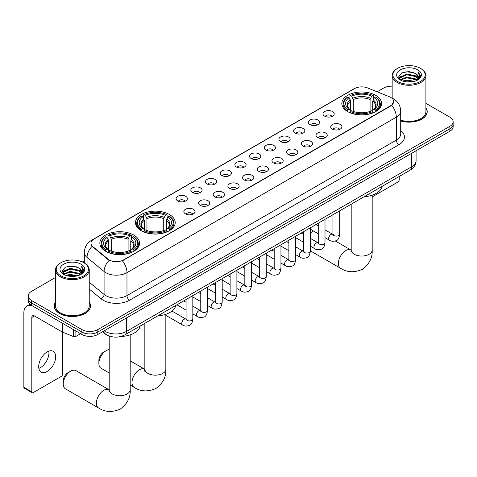 <?xml version="1.0" encoding="UTF-8"?>
<svg xmlns="http://www.w3.org/2000/svg" width="477" height="477" viewBox="0 0 477 477"><rect width="100%" height="100%" fill="white"/><g stroke="black" fill="none" stroke-linecap="round" stroke-linejoin="round"><path stroke-width="0.72" d="M169.389 214.495A19.867 11.472 0 0 0 147.733 212.009A19.867 11.472 0 0 0 135.468 222.604A19.867 11.472 0 0 0 141.287 230.719A19.867 11.472 0 0 0 162.943 233.205A19.867 11.472 0 0 0 175.208 222.604A19.867 11.472 0 0 0 169.389 214.495M133.757 235.066A19.867 11.472 0 0 0 112.107 232.579A19.867 11.472 0 0 0 99.836 243.175A19.867 11.472 0 0 0 105.655 251.284A19.867 11.472 0 0 0 127.311 253.776A19.867 11.472 0 0 0 139.576 243.175A19.867 11.472 0 0 0 133.757 235.066M375.733 95.358A19.867 11.472 0 0 0 354.083 92.872A19.867 11.472 0 0 0 341.818 103.467A19.867 11.472 0 0 0 347.638 111.582A19.867 11.472 0 0 0 369.287 114.069A19.867 11.472 0 0 0 381.558 103.467A19.867 11.472 0 0 0 375.733 95.358M324.628 116.144A5.623 3.25 180 0 1 323.507 115.225A5.623 3.25 180 0 1 325.374 111.189A5.623 3.25 180 0 1 332.576 111.552A5.623 3.25 180 0 1 333.691 115.225A5.623 3.25 180 0 1 324.628 116.144M331.891 116.477A3.375 1.95 0 0 0 330.99 115.529A3.375 1.95 0 0 0 327.663 115.035A3.375 1.95 0 0 0 325.308 116.477M309.937 124.622A5.623 3.25 180 0 1 308.822 123.704A5.623 3.25 180 0 1 310.688 119.667A5.623 3.25 180 0 1 317.891 120.031A5.623 3.25 180 0 1 319.006 123.704A5.623 3.25 180 0 1 309.937 124.622M317.205 124.956A3.375 1.95 0 0 0 316.299 124.008A3.375 1.95 0 0 0 312.978 123.513A3.375 1.95 0 0 0 310.622 124.956M295.251 133.101A5.623 3.25 180 0 1 294.136 132.183A5.623 3.25 180 0 1 296.002 128.146A5.623 3.25 180 0 1 303.205 128.51A5.623 3.25 180 0 1 304.32 132.183A5.623 3.25 180 0 1 295.251 133.101M302.519 133.435A3.375 1.95 0 0 0 301.613 132.487A3.375 1.95 0 0 0 298.292 131.998A3.375 1.95 0 0 0 295.937 133.435M280.565 141.58A5.623 3.25 180 0 1 279.45 140.661A5.623 3.25 180 0 1 281.311 136.625A5.623 3.25 180 0 1 288.519 136.988A5.623 3.25 180 0 1 289.634 140.661A5.623 3.25 180 0 1 280.565 141.58M287.834 141.919A3.375 1.95 0 0 0 286.927 140.965A3.375 1.95 0 0 0 283.606 140.476A3.375 1.95 0 0 0 281.251 141.919M265.88 150.058A5.623 3.25 180 0 1 264.765 149.14A5.623 3.25 180 0 1 266.625 145.103A5.623 3.25 180 0 1 273.834 145.467A5.623 3.25 180 0 1 274.949 149.14A5.623 3.25 180 0 1 265.88 150.058M273.148 150.398A3.375 1.95 0 0 0 272.242 149.444A3.375 1.95 0 0 0 268.921 148.955A3.375 1.95 0 0 0 266.565 150.398M251.194 158.537A5.623 3.25 180 0 1 250.079 157.619A5.623 3.25 180 0 1 251.939 153.582A5.623 3.25 180 0 1 259.148 153.946A5.623 3.25 180 0 1 260.263 157.619A5.623 3.25 180 0 1 251.194 158.537M258.462 158.877A3.375 1.95 0 0 0 257.556 157.923A3.375 1.95 0 0 0 254.235 157.434A3.375 1.95 0 0 0 251.88 158.877M236.509 167.016A5.623 3.25 180 0 1 235.394 166.097A5.623 3.25 180 0 1 237.254 162.061A5.623 3.25 180 0 1 244.462 162.424A5.623 3.25 180 0 1 245.577 166.097A5.623 3.25 180 0 1 236.509 167.016M243.777 167.355A3.375 1.95 0 0 0 242.871 166.407A3.375 1.95 0 0 0 239.549 165.913A3.375 1.95 0 0 0 237.194 167.355M221.823 175.494A5.623 3.25 180 0 1 220.708 174.576A5.623 3.25 180 0 1 222.568 170.539A5.623 3.25 180 0 1 229.777 170.903A5.623 3.25 180 0 1 230.892 174.576A5.623 3.25 180 0 1 221.823 175.494M229.091 175.834A3.375 1.95 0 0 0 228.185 174.886A3.375 1.95 0 0 0 224.858 174.391A3.375 1.95 0 0 0 222.509 175.834M207.137 183.973A5.623 3.25 180 0 1 206.022 183.055A5.623 3.25 180 0 1 207.883 179.024A5.623 3.25 180 0 1 215.091 179.382A5.623 3.25 180 0 1 216.206 183.055A5.623 3.25 180 0 1 207.137 183.973M214.406 184.313A3.375 1.95 0 0 0 213.499 183.365A3.375 1.95 0 0 0 210.172 182.87A3.375 1.95 0 0 0 207.823 184.313M192.452 192.452A5.623 3.25 180 0 1 191.337 191.533A5.623 3.25 180 0 1 193.197 187.503A5.623 3.25 180 0 1 200.4 187.86A5.623 3.25 180 0 1 201.521 191.533A5.623 3.25 180 0 1 192.452 192.452M199.72 192.791A3.375 1.95 0 0 0 198.814 191.843A3.375 1.95 0 0 0 195.487 191.349A3.375 1.95 0 0 0 193.137 192.791M177.766 200.93A5.623 3.25 180 0 1 176.645 200.012A5.623 3.25 180 0 1 178.511 195.981A5.623 3.25 180 0 1 185.714 196.339A5.623 3.25 180 0 1 186.835 200.012A5.623 3.25 180 0 1 177.766 200.93M185.034 201.27A3.375 1.95 0 0 0 184.128 200.322A3.375 1.95 0 0 0 180.801 199.827A3.375 1.95 0 0 0 178.446 201.27M332.338 129.076A5.623 3.25 180 0 1 331.223 128.158A5.623 3.25 180 0 1 333.089 124.121A5.623 3.25 180 0 1 340.292 124.485A5.623 3.25 180 0 1 341.407 128.158A5.623 3.25 180 0 1 332.338 129.076M339.606 129.41A3.375 1.95 0 0 0 338.7 128.462A3.375 1.95 0 0 0 335.379 127.967A3.375 1.95 0 0 0 333.024 129.41M317.652 137.555A5.623 3.25 180 0 1 316.537 136.637A5.623 3.25 180 0 1 318.397 132.6A5.623 3.25 180 0 1 325.606 132.964A5.623 3.25 180 0 1 326.721 136.637A5.623 3.25 180 0 1 317.652 137.555M324.92 137.889A3.375 1.95 0 0 0 324.014 136.941A3.375 1.95 0 0 0 320.693 136.446A3.375 1.95 0 0 0 318.338 137.889M302.967 146.034A5.623 3.25 180 0 1 301.852 145.115A5.623 3.25 180 0 1 303.712 141.079A5.623 3.25 180 0 1 310.921 141.442A5.623 3.25 180 0 1 312.036 145.115A5.623 3.25 180 0 1 302.967 146.034M310.235 146.367A3.375 1.95 0 0 0 309.329 145.419A3.375 1.95 0 0 0 306.007 144.93A3.375 1.95 0 0 0 303.652 146.367M288.281 154.512A5.623 3.25 180 0 1 287.166 153.594A5.623 3.25 180 0 1 289.026 149.557A5.623 3.25 180 0 1 296.235 149.921A5.623 3.25 180 0 1 297.35 153.594A5.623 3.25 180 0 1 288.281 154.512M295.549 154.852A3.375 1.95 0 0 0 294.643 153.898A3.375 1.95 0 0 0 291.322 153.409A3.375 1.95 0 0 0 288.967 154.852M273.595 162.991A5.623 3.25 180 0 1 272.48 162.073A5.623 3.25 180 0 1 274.341 158.036A5.623 3.25 180 0 1 281.549 158.4A5.623 3.25 180 0 1 282.664 162.073A5.623 3.25 180 0 1 273.595 162.991M280.864 163.331A3.375 1.95 0 0 0 279.957 162.377A3.375 1.95 0 0 0 276.63 161.888A3.375 1.95 0 0 0 274.281 163.331M258.91 171.47A5.623 3.25 180 0 1 257.795 170.551A5.623 3.25 180 0 1 259.655 166.515A5.623 3.25 180 0 1 266.864 166.878A5.623 3.25 180 0 1 267.979 170.551A5.623 3.25 180 0 1 258.91 171.47M266.178 171.809A3.375 1.95 0 0 0 265.272 170.855A3.375 1.95 0 0 0 261.945 170.367A3.375 1.95 0 0 0 259.595 171.809M244.224 179.948A5.623 3.25 180 0 1 243.109 179.03A5.623 3.25 180 0 1 244.969 174.993A5.623 3.25 180 0 1 252.178 175.357A5.623 3.25 180 0 1 253.293 179.03A5.623 3.25 180 0 1 244.224 179.948M251.492 180.288A3.375 1.95 0 0 0 250.586 179.34A3.375 1.95 0 0 0 247.259 178.845A3.375 1.95 0 0 0 244.91 180.288M229.538 188.427A5.623 3.25 180 0 1 228.423 187.509A5.623 3.25 180 0 1 230.284 183.472A5.623 3.25 180 0 1 237.486 183.836A5.623 3.25 180 0 1 238.607 187.509A5.623 3.25 180 0 1 229.538 188.427M236.807 188.767A3.375 1.95 0 0 0 235.9 187.819A3.375 1.95 0 0 0 232.573 187.324A3.375 1.95 0 0 0 230.224 188.767M214.853 196.906A5.623 3.25 180 0 1 213.732 195.987A5.623 3.25 180 0 1 215.598 191.957A5.623 3.25 180 0 1 222.801 192.314A5.623 3.25 180 0 1 223.922 195.987A5.623 3.25 180 0 1 214.853 196.906M222.115 197.245A3.375 1.95 0 0 0 221.215 196.297A3.375 1.95 0 0 0 217.888 195.803A3.375 1.95 0 0 0 215.532 197.245M200.161 205.384A5.623 3.25 180 0 1 199.046 204.466A5.623 3.25 180 0 1 200.912 200.435A5.623 3.25 180 0 1 208.115 200.793A5.623 3.25 180 0 1 209.23 204.466A5.623 3.25 180 0 1 200.161 205.384M207.429 205.724A3.375 1.95 0 0 0 206.529 204.776A3.375 1.95 0 0 0 203.202 204.281A3.375 1.95 0 0 0 200.847 205.724M185.475 213.863A5.623 3.25 180 0 1 184.36 212.945A5.623 3.25 180 0 1 186.227 208.914A5.623 3.25 180 0 1 193.429 209.272A5.623 3.25 180 0 1 194.544 212.945A5.623 3.25 180 0 1 185.475 213.863M192.744 214.203A3.375 1.95 0 0 0 191.837 213.255A3.375 1.95 0 0 0 188.516 212.76A3.375 1.95 0 0 0 186.161 214.203M389.387 96.753A10.124 5.843 180 0 1 390.741 97.409A10.124 5.843 180 0 1 393.704 101.541A10.124 5.843 180 0 1 390.741 105.673L123.525 259.947A10.124 5.843 180 0 1 108.076 259.166L92.794 246.567A10.124 5.843 180 0 1 90.964 243.216A10.124 5.843 180 0 1 93.927 239.084L354.596 88.585A10.124 5.843 180 0 1 367.558 87.929L389.387 96.753M112.685 336.881A11.245 6.493 180 0 1 105.566 334.228L102.555 331.748M55.493 302.102A18.18 10.5 0 0 0 54.181 306.019A18.18 10.5 0 0 0 59.506 313.443A18.18 10.5 0 0 0 79.319 315.714A18.18 10.5 0 0 0 90.547 306.019A18.18 10.5 0 0 0 89.235 302.102M393.704 101.541L391.718 105.262L390.741 105.977L122.386 260.764A13.123 7.578 60 0 1 126.971 272.653A14.996 8.658 180 0 1 105.763 272.653A14.996 8.658 180 0 1 104.081 271.496L87.052 257.455A14.996 8.658 180 0 1 84.34 252.488L84.34 263.036M55.493 277.495L31.536 291.328A11.245 6.493 0 0 0 28.244 295.919L28.244 300.814A11.245 6.493 0 0 0 31.536 305.405L81.907 334.484L81.907 332.034A11.245 6.493 0 0 0 97.809 332.034L449.859 128.784A11.245 6.493 0 0 0 453.15 124.193A11.245 6.493 0 0 1 449.859 128.784L97.809 332.034A11.245 6.493 0 0 1 81.907 332.034L31.536 302.955L81.907 332.034L81.907 329.589A11.245 6.493 0 0 0 97.809 329.589L449.859 126.333A11.245 6.493 0 0 0 453.15 121.742A11.245 6.493 0 0 0 449.859 117.151L425.901 103.324M28.244 298.363A11.245 6.493 0 0 0 31.536 302.955A11.245 6.493 0 0 1 28.244 298.363M110.348 260.764L108.076 259.613L92.109 246.317A13.123 8.777 129.5 0 0 87.052 257.455L87.052 265.111M400.698 120.973A18.18 10.5 0 0 0 427.213 111.642A18.18 10.5 0 0 0 425.901 107.73M392.16 86.182A11.245 6.493 0 0 0 383.58 88.072L377.128 91.799M84.34 260.841L82.36 261.986M28.244 295.919A11.245 6.493 0 0 0 31.536 300.51L81.907 329.589M81.907 334.484A11.245 6.493 0 0 0 97.809 334.484L449.859 131.235A11.245 6.493 0 0 0 453.15 126.643L453.15 121.742M372.185 196.894L397.896 182.047A1.872 1.085 120 0 0 399.225 179.751L399.225 176.472M397.633 81.489A16.123 9.307 0 0 0 420.428 81.489A16.123 9.307 0 0 0 420.428 68.33L420.958 68.634A16.868 9.743 0 0 1 425.901 75.521A16.868 9.743 0 0 1 415.485 84.524A16.868 9.743 0 0 1 397.102 82.408A16.868 9.743 0 0 1 392.16 75.521A16.868 9.743 0 0 1 397.102 68.634L397.633 68.33A16.123 9.307 0 0 0 397.633 81.489M400.698 120.115A16.868 9.743 0 0 0 425.901 111.642L425.901 75.521M400.698 120.854A17.995 10.387 0 0 0 427.028 111.642A17.995 10.387 0 0 0 425.901 108.029M402.713 81.054L406.607 80.058L414.495 81.323M403.828 81.394L406.607 80.822L413.338 81.609M400.304 79.79L406.607 76.994L415.658 78.908L417.113 80.112M400.68 80.118L406.607 77.763L415.658 79.671L416.713 80.476M399.768 79.283L399.976 77.25L406.607 73.935L415.658 75.843L418.138 78.657M399.69 78.908L399.976 78.013L406.607 74.698L415.658 76.612L417.959 79.021M416.618 80.553A9.373 5.414 0 0 0 418.407 77.375A9.373 5.414 0 0 0 415.658 73.547L418.401 77.56M417.78 69.863A12.372 7.143 0 0 0 400.31 69.845A12.372 7.143 0 0 0 400.227 79.933A12.372 7.143 0 0 0 400.281 79.963A12.372 7.143 0 0 0 417.834 79.933A12.372 7.143 0 0 0 417.78 69.863M415.658 73.547L408.926 71.538L402.004 72.814L398.796 76.439L400.924 80.303M417.381 80.178L420.374 76.386L420.434 75.706L418.001 71.645L419.533 76.195L416.713 80.512M420.958 68.634L420.428 68.33A16.123 9.307 0 0 0 397.633 68.33M418.001 71.645L420.428 75.861M401.843 72.892L406.082 71.848L413.672 72.528M398.921 77.817L400.304 76.731M403.345 75.438L406.082 74.907L413.404 75.509M403.345 78.496L406.082 77.966L413.404 78.568M403.906 81.412L406.082 81.03L413.332 81.609M398.838 77.518L401.109 75.903M400.048 79.576L401.109 78.961M313.508 231.011A10.5 6.058 120 0 0 312.644 231.452L310.318 232.794L312.644 231.452A10.5 6.058 120 0 0 310.318 233.229M347.28 111.368L347.811 109.948A17.846 10.303 0 0 1 347.811 96.992L349.039 97.702A16.123 9.307 0 0 0 349.039 109.239L350.249 109.931L350.643 111.379M350.643 110.789L350.643 101.094L349.039 97.702M349.927 99.234L349.927 95.764L350.464 95.46A17.846 10.303 0 0 1 372.907 95.46L371.684 96.169A16.123 9.307 0 0 0 351.692 96.169L353.29 99.562L353.29 111.415M370.08 111.415L370.08 99.562L371.684 96.169M364.166 196.715A20.618 11.907 0 0 0 382.155 186.322M349.927 112.399A18.597 10.738 0 0 0 373.443 112.399L372.907 111.481A17.846 10.303 0 0 1 350.464 111.481L349.927 112.721M373.443 112.721L373.443 112.399M347.811 96.992L347.28 97.296A18.597 10.738 0 0 0 343.088 104.081A18.597 10.738 0 0 0 347.28 110.873M372.907 95.46L373.443 95.764L373.443 99.234M350.464 111.481L351.692 110.771A16.123 9.307 0 0 0 371.684 110.771L372.907 111.481M349.039 109.239L347.811 109.948M351.692 96.169L350.464 95.46M350.249 99.788A14.417 8.324 0 0 0 350.249 109.931L350.321 109.972C348.27 107.993 347.435 106.651 347.816 105.942A13.869 8.008 0 0 1 350.643 101.094M376.091 110.873A18.597 10.738 0 0 0 380.282 104.081A18.597 10.738 0 0 0 376.091 97.296L375.56 96.992A17.846 10.303 0 0 1 375.56 109.948L376.091 111.368M375.56 109.948L374.332 109.239A16.123 9.307 0 0 0 374.332 97.702L375.56 96.992M374.332 97.702L372.728 101.094L372.728 110.789L373.121 109.931L374.332 109.239M372.728 101.094A13.869 8.008 0 0 1 375.554 105.942C375.936 106.651 375.101 107.999 373.056 109.972L373.121 109.931A14.417 8.324 0 0 0 373.121 99.788M372.728 111.379L372.728 110.789M98.87 363.444L98.87 360.385A6.75 3.894 -60 0 1 103.646 352.115L106.293 350.589A10.5 6.058 120 0 0 98.87 363.444A10.5 6.058 120 0 0 101.046 368.25L109.209 372.966M140.93 230.504L141.46 229.085A17.846 10.303 0 0 1 141.46 216.123L142.689 216.832A16.123 9.307 0 0 0 142.689 228.376L143.899 229.067L144.292 230.51M144.292 229.92L144.292 220.231L142.689 216.832M143.583 218.371L143.583 214.9L144.114 214.596A17.846 10.303 0 0 1 166.562 214.596L165.334 215.306A16.123 9.307 0 0 0 145.342 215.306L146.946 218.699L146.946 230.552M163.73 230.552L163.73 218.699L165.334 215.306M157.815 315.846A20.618 11.907 0 0 0 175.804 305.459M143.583 231.536A18.597 10.738 0 0 0 167.093 231.536L166.562 230.618A17.846 10.303 0 0 1 144.114 230.618L143.583 231.852M167.093 231.852L167.093 231.536M141.46 216.123L140.93 216.427A18.597 10.738 0 0 0 136.744 223.218A18.597 10.738 0 0 0 140.93 230.003M166.562 214.596L167.093 214.9L167.093 218.371M144.114 230.618L145.342 229.908A16.123 9.307 0 0 0 165.334 229.908L166.562 230.618M142.689 228.376L141.46 229.085M145.342 215.306L144.114 214.596M143.899 218.919A14.417 8.324 0 0 0 143.899 229.067L143.971 229.109C141.919 227.13 141.085 225.782 141.466 225.072A13.869 8.008 0 0 1 144.292 220.231M169.746 230.003A18.597 10.738 0 0 0 173.932 223.218A18.597 10.738 0 0 0 169.746 216.427L169.21 216.123A17.846 10.303 0 0 1 169.21 229.085L169.746 230.504M169.21 229.085L167.982 228.376A16.123 9.307 0 0 0 167.982 216.832L169.21 216.123M167.982 216.832L166.378 220.231L166.378 229.92L166.771 229.067L167.982 228.376M166.378 220.231A13.869 8.008 0 0 1 169.21 225.072C169.585 225.788 168.751 227.135 166.706 229.109L166.771 229.067A14.417 8.324 0 0 0 166.771 218.919M166.378 230.51L166.378 229.92M109.209 349.593A10.5 6.058 120 0 0 106.293 350.589L103.646 352.115M63.244 384.015L63.244 380.956A6.75 3.894 -60 0 1 68.014 372.686L70.668 371.16A10.5 6.058 120 0 0 63.244 384.015A10.5 6.058 120 0 0 65.415 388.821L98.554 407.948A10.5 6.058 -60 0 1 96.944 399.541A10.5 6.058 -60 0 1 103.801 390.287A10.5 6.058 -60 0 1 109.048 389.769L109.209 389.858M105.304 251.075L105.834 249.656A17.846 10.303 0 0 1 105.834 236.693L107.063 237.403A16.123 9.307 0 0 0 107.063 248.946L108.273 249.632L108.667 251.081M108.667 250.491L108.667 240.802L107.063 237.403M107.951 238.941L107.951 235.471L108.488 235.167A17.846 10.303 0 0 1 130.931 235.167L129.702 235.871A16.123 9.307 0 0 0 109.71 235.871L111.314 239.269L111.314 251.123M128.098 251.123L128.098 239.269L129.702 235.871M120.89 336.482A20.618 11.907 0 0 0 140.178 326.029M107.951 252.106A18.597 10.738 0 0 0 131.461 252.106L130.931 251.182A17.846 10.303 0 0 1 108.488 251.182L107.951 252.422M131.461 252.422L131.461 252.106M105.834 236.693L105.304 236.997A18.597 10.738 0 0 0 101.112 243.789A18.597 10.738 0 0 0 105.304 250.574M130.931 235.167L131.461 235.471L131.461 238.941M108.488 251.182L109.71 250.479A16.123 9.307 0 0 0 129.702 250.479L130.931 251.182M107.063 248.946L105.834 249.656M109.71 235.871L108.488 235.167M108.273 239.49A14.417 8.324 0 0 0 108.273 249.632L108.339 249.68C106.293 247.7 105.459 246.353 105.834 245.643A13.869 8.008 0 0 1 108.667 240.802M134.115 250.574A18.597 10.738 0 0 0 138.3 243.789A18.597 10.738 0 0 0 134.115 236.997L133.584 236.693A17.846 10.303 0 0 1 133.584 249.656L134.115 251.075M133.584 249.656L132.356 248.946A16.123 9.307 0 0 0 132.356 237.403L133.584 236.693M132.356 237.403L130.752 240.802L130.752 250.491L131.145 249.632L132.356 248.946M130.752 240.802A13.869 8.008 0 0 1 133.578 245.643C133.959 246.359 133.125 247.7 131.074 249.68L131.145 249.632A14.417 8.324 0 0 0 131.145 239.49M130.752 251.081L130.752 250.491M109.048 389.769L75.915 370.635A10.5 6.058 120 0 0 70.668 371.16L68.014 372.686M48.779 351.155A11.997 6.928 -60 0 1 40.45 367.612A11.997 6.928 -60 0 1 38.846 368.357M47.175 371.494A11.997 6.928 120 0 0 55.016 360.922A11.997 6.928 120 0 0 53.18 351.31A11.997 6.928 120 0 0 47.175 351.901A11.997 6.928 120 0 0 39.341 362.472A11.997 6.928 120 0 0 41.177 372.09A11.997 6.928 120 0 0 47.175 371.494M75.873 331.002L75.873 336.434L80.577 333.721M32.096 305.727A14.996 8.658 -120 0 0 26.956 306.043A14.996 8.658 -120 0 0 23.85 312.906L23.85 387.288L31.804 391.879L31.804 317.497A3.75 2.164 60 0 1 32.579 315.78A3.75 2.164 60 0 1 34.451 315.965L62.171 331.968L62.171 323.09M31.804 391.879A1.872 1.085 120 0 0 32.192 392.738L24.238 388.147A1.872 1.085 -60 0 1 23.85 387.288M32.192 392.738A1.872 1.085 120 0 0 33.128 392.649L61.229 376.425A1.872 1.085 120 0 0 62.553 374.129L62.553 332.141M75.873 336.434A1.872 1.085 180 0 1 73.476 336.559L62.421 332.093A1.872 1.085 180 0 1 62.171 331.968M60.961 275.867A16.123 9.307 0 0 0 83.761 275.867A16.123 9.307 0 0 0 83.761 262.702L84.292 263.012A16.868 9.743 0 0 1 89.235 269.899A16.868 9.743 0 0 1 78.818 278.896A16.868 9.743 0 0 1 60.436 276.785A16.868 9.743 0 0 1 55.493 269.899A16.868 9.743 0 0 1 60.43 263.012L60.961 262.702A16.123 9.307 0 0 0 60.961 275.867M55.493 269.899L55.493 306.019A16.868 9.743 0 0 0 60.436 312.906A16.868 9.743 0 0 0 78.818 315.017A16.868 9.743 0 0 0 89.235 306.019L89.235 269.899M55.493 302.4A17.995 10.387 0 0 0 54.366 306.019A17.995 10.387 0 0 0 59.637 313.365A17.995 10.387 0 0 0 79.248 315.619A17.995 10.387 0 0 0 90.356 306.019A17.995 10.387 0 0 0 89.235 302.4M66.047 275.426L69.934 274.43L77.823 275.694M67.162 275.766L69.934 275.193L76.672 275.98M63.632 274.168L69.934 271.371L78.991 273.279L80.446 274.49M64.007 274.496L69.934 272.134L78.991 274.042L80.041 274.853M63.101 273.655L63.31 271.622L69.934 268.307L78.991 270.22L81.466 273.029M63.018 273.285L63.31 272.391L69.934 269.076L78.991 270.984L81.293 273.393M79.945 274.931A9.373 5.414 0 0 0 81.734 271.747A9.373 5.414 0 0 0 78.991 267.925L81.728 271.932M81.108 264.234A12.372 7.143 0 0 0 63.644 264.216A12.372 7.143 0 0 0 63.56 274.305A12.372 7.143 0 0 0 63.614 274.335A12.372 7.143 0 0 0 81.162 274.305A12.372 7.143 0 0 0 81.108 264.234M78.991 267.925L72.254 265.916L65.337 267.186L62.129 270.811L64.252 274.674M80.714 274.555L83.702 270.763L83.761 270.083L81.328 266.017L82.861 270.572L80.047 274.883M84.292 263.012L83.761 262.702A16.123 9.307 0 0 0 60.961 262.702M81.328 266.017L83.761 270.238M65.176 267.263L69.409 266.22L77.006 266.899M62.248 272.188L63.632 271.103M66.679 269.809L69.409 269.278L76.731 269.881M66.679 272.874L69.409 272.343L76.731 272.945M67.239 275.784L69.409 275.402L76.66 275.98M62.171 271.89L64.437 270.274M63.375 273.947L64.437 273.339M92.794 246.567L92.794 247.008M108.076 259.166L108.076 259.613M123.525 259.947L123.525 260.251M390.741 105.673L390.741 105.977M400.698 130.555A18.746 10.822 180 0 1 398.957 144.704L129.625 300.2A3.75 2.164 60 0 1 126.971 295.609L396.309 140.113A14.996 8.658 0 0 0 400.698 133.989L400.698 111.034A14.996 8.658 180 0 1 396.309 117.151A13.123 7.578 -120 0 0 391.718 105.262M129.625 300.2A18.746 10.822 180 0 1 103.115 300.2A18.746 10.822 180 0 1 101.011 298.757L89.235 289.044M109.197 260.305A13.123 8.777 129.5 0 0 104.081 271.496L104.081 294.452A14.996 8.658 0 0 0 105.763 295.609A14.996 8.658 0 0 0 126.971 295.609L126.971 272.653L396.309 117.151L396.309 140.113A3.75 2.164 60 0 0 398.957 144.704M400.698 111.034C400.447 105.638 398.074 101.595 393.591 98.9L391.695 97.982A13.123 6.147 112 0 0 391.522 97.916M92.812 239.848A13.123 7.578 -120 0 0 91.453 240.36C86.963 243.049 84.596 247.098 84.34 252.488M91.453 240.36L353.493 89.068A13.123 7.578 60 0 1 354.489 88.65M97.809 329.589L97.809 334.484M449.859 126.333L449.859 131.235M31.536 300.51L31.536 305.405M89.235 282.211L104.081 294.452A3.75 2.51 -50.5 0 1 101.011 298.757M104.224 330.782A14.996 8.658 0 0 0 105.232 331.426A14.996 8.658 0 0 0 126.441 331.426L411.681 166.741A14.996 8.658 0 0 0 416.075 160.618C416.182 164.338 414.203 167.528 410.131 170.176L124.891 334.854A7.501 4.329 60 0 0 126.441 331.426L126.441 317.956M411.681 153.272L411.681 166.741A7.501 4.329 60 0 1 410.131 170.176M103.616 331.133A7.501 5.014 129.5 0 0 104.928 333.572L102.65 331.694M372.185 195.141L372.185 249.972A10.5 6.058 180 0 1 369.109 254.259A10.5 6.058 180 0 1 354.262 254.259A10.5 6.058 180 0 1 351.191 249.972L350.905 251.987M372.185 249.972C372.638 257.681 369.335 264.145 362.276 269.362C354.232 272.862 346.982 272.492 340.53 268.247A10.5 6.058 -60 0 1 338.92 259.834A10.5 6.058 -60 0 1 345.777 250.586A10.5 6.058 -60 0 1 351.03 250.067L351.185 250.157M370.08 99.562A13.869 8.008 0 0 0 353.29 99.562M370.468 98.256A14.417 8.324 0 0 0 352.902 98.256M165.835 314.277L165.835 369.109A10.5 6.058 180 0 1 162.758 373.39A10.5 6.058 180 0 1 147.912 373.39A10.5 6.058 180 0 1 144.841 369.109L144.555 371.118M165.835 369.109C166.288 376.812 162.985 383.275 155.925 388.493C147.882 391.999 140.632 391.629 134.18 387.384A10.5 6.058 -60 0 1 132.576 378.971A10.5 6.058 -60 0 1 139.433 369.717A10.5 6.058 -60 0 1 144.68 369.198L144.835 369.287M163.73 218.699A13.869 8.008 0 0 0 146.946 218.699M164.124 217.393A14.417 8.324 0 0 0 146.552 217.393M130.203 334.848L130.203 389.679A10.5 6.058 180 0 1 127.132 393.96A10.5 6.058 180 0 1 112.286 393.96A10.5 6.058 180 0 1 109.209 389.679L108.929 391.689M128.098 239.269A13.869 8.008 0 0 0 111.314 239.269M128.492 237.963A14.417 8.324 0 0 0 110.92 237.963M339.69 210.84L339.69 234.159A3.375 1.95 180 0 1 338.545 235.62A3.375 1.95 180 0 1 333.93 235.537A3.375 1.95 180 0 1 332.94 234.159L332.833 234.893L333.137 234.642M339.69 234.159C339.23 238.083 338.014 240.271 336.052 240.73C333.262 241.589 331.02 241.398 329.327 240.146A3.375 1.95 -60 0 1 328.808 237.439A3.375 1.95 -60 0 1 331.014 234.469A3.375 1.95 -60 0 1 331.163 234.386A3.375 1.95 -60 0 1 332.702 234.302L333.387 234.571M325.004 219.319L325.004 242.638A3.375 1.95 180 0 1 323.859 244.105A3.375 1.95 180 0 1 319.244 244.015A3.375 1.95 180 0 1 318.254 242.638L318.147 243.371L318.451 243.121M325.004 242.638C324.539 246.561 323.328 248.75 321.367 249.209C318.576 250.067 316.334 249.876 314.641 248.624A3.375 1.95 -60 0 1 314.122 245.917A3.375 1.95 -60 0 1 316.329 242.948A3.375 1.95 -60 0 1 316.478 242.865A3.375 1.95 -60 0 1 318.016 242.781L318.702 243.049M310.318 227.797L310.318 251.117A3.375 1.95 180 0 1 309.174 252.583A3.375 1.95 180 0 1 304.559 252.5A3.375 1.95 180 0 1 303.569 251.117L303.461 251.85L303.766 251.6M310.318 251.117C309.853 255.04 308.643 257.228 306.675 257.687C303.891 258.546 301.649 258.355 299.955 257.103A3.375 1.95 -60 0 1 299.437 254.396A3.375 1.95 -60 0 1 301.643 251.427A3.375 1.95 -60 0 1 301.792 251.343A3.375 1.95 -60 0 1 303.33 251.26L304.016 251.528M295.633 236.282L295.633 259.601A3.375 1.95 180 0 1 294.488 261.062A3.375 1.95 180 0 1 289.873 260.979A3.375 1.95 180 0 1 288.883 259.601L288.776 260.329L289.074 260.078M295.633 259.601C295.168 263.519 293.957 265.707 291.99 266.166C289.205 267.025 286.963 266.834 285.27 265.582A3.375 1.95 -60 0 1 284.751 262.881A3.375 1.95 -60 0 1 286.957 259.905A3.375 1.95 -60 0 1 287.106 259.822A3.375 1.95 -60 0 1 288.645 259.738L289.33 260.007M280.947 244.761L280.947 268.08A3.375 1.95 180 0 1 279.802 269.541A3.375 1.95 180 0 1 275.187 269.457A3.375 1.95 180 0 1 274.197 268.08L274.09 268.807L274.388 268.557M280.947 268.08C280.482 271.997 279.272 274.186 277.304 274.645C274.519 275.503 272.278 275.312 270.584 274.06A3.375 1.95 -60 0 1 270.065 271.359A3.375 1.95 -60 0 1 272.272 268.384A3.375 1.95 -60 0 1 272.421 268.301A3.375 1.95 -60 0 1 273.959 268.217L274.639 268.485M266.261 253.239L266.261 276.559A3.375 1.95 180 0 1 265.117 278.019A3.375 1.95 180 0 1 260.502 277.936A3.375 1.95 180 0 1 259.512 276.559L259.405 277.286L259.703 277.036M266.261 276.559C265.796 280.476 264.586 282.664 262.618 283.123C259.834 283.982 257.592 283.791 255.899 282.539A3.375 1.95 -60 0 1 255.38 279.838A3.375 1.95 -60 0 1 257.586 276.863A3.375 1.95 -60 0 1 257.735 276.779A3.375 1.95 -60 0 1 259.267 276.696L259.953 276.964M251.576 261.718L251.576 285.037A3.375 1.95 180 0 1 250.431 286.498A3.375 1.95 180 0 1 245.816 286.415A3.375 1.95 180 0 1 244.826 285.037L244.719 285.765L245.017 285.514M251.576 285.037C251.111 288.955 249.894 291.143 247.933 291.602C245.148 292.461 242.906 292.27 241.213 291.018A3.375 1.95 -60 0 1 240.694 288.317A3.375 1.95 -60 0 1 242.894 285.341A3.375 1.95 -60 0 1 243.049 285.258A3.375 1.95 -60 0 1 244.582 285.174L245.267 285.443M236.884 270.197L236.884 293.516A3.375 1.95 180 0 1 235.745 294.977A3.375 1.95 180 0 1 231.124 294.893A3.375 1.95 180 0 1 230.141 293.516L230.033 294.243L230.331 293.993M236.884 293.516C236.425 297.433 235.209 299.622 233.247 300.081C230.463 300.945 228.221 300.748 226.521 299.496A3.375 1.95 -60 0 1 226.009 296.795A3.375 1.95 -60 0 1 228.209 293.82A3.375 1.95 -60 0 1 228.358 293.743A3.375 1.95 -60 0 1 229.896 293.653L230.582 293.921M222.199 278.675L222.199 301.995A3.375 1.95 180 0 1 221.06 303.455A3.375 1.95 180 0 1 216.439 303.372A3.375 1.95 180 0 1 215.455 301.995L215.342 302.722L215.646 302.472M222.199 301.995C221.739 305.912 220.523 308.1 218.561 308.559C215.771 309.424 213.535 309.227 211.836 307.975A3.375 1.95 -60 0 1 211.323 305.274A3.375 1.95 -60 0 1 213.523 302.299A3.375 1.95 -60 0 1 213.672 302.221A3.375 1.95 -60 0 1 215.21 302.132L215.896 302.406M207.513 287.154L207.513 310.473A3.375 1.95 180 0 1 206.374 311.934A3.375 1.95 180 0 1 201.753 311.851A3.375 1.95 180 0 1 200.763 310.473L200.656 311.201L200.96 310.95M207.513 310.473C207.054 314.391 205.837 316.579 203.876 317.038C201.085 317.903 198.849 317.706 197.15 316.454A3.375 1.95 -60 0 1 196.631 313.753A3.375 1.95 -60 0 1 198.837 310.777A3.375 1.95 -60 0 1 198.987 310.7A3.375 1.95 -60 0 1 200.525 310.61L201.211 310.885M192.827 295.633L192.827 318.952A3.375 1.95 180 0 1 191.688 320.413A3.375 1.95 180 0 1 187.067 320.329A3.375 1.95 180 0 1 186.078 318.952L185.97 319.679L186.274 319.429M192.827 318.952C192.368 322.869 191.152 325.058 189.19 325.517C186.4 326.381 184.158 326.185 182.464 324.932A3.375 1.95 -60 0 1 181.946 322.231A3.375 1.95 -60 0 1 184.152 319.256A3.375 1.95 -60 0 1 184.301 319.179A3.375 1.95 -60 0 1 185.839 319.089L186.525 319.363M31.804 317.497L34.451 315.965M62.421 323.239L62.421 332.093M73.476 336.559L73.476 329.619M353.493 89.068L355.902 87.947M124.891 334.854C118.856 337.889 112.822 337.889 106.788 334.854L104.928 333.572M416.075 160.618L416.075 150.738M427.028 113.144L427.028 111.642M399.66 79.152L399.66 78.526M392.16 98.179L392.16 75.521M340.53 268.247L310.318 250.801M343.088 107.51L343.088 104.081M380.282 107.51L380.282 104.081M351.03 250.067L335.343 241.01M351.191 204.204L351.191 249.972M134.18 387.384L130.203 385.082M136.744 226.647L136.744 223.218M173.932 226.647L173.932 223.218M144.68 369.198L130.203 360.845M144.841 323.34L144.841 369.109M130.203 389.679C130.656 397.383 127.353 403.846 120.299 409.063C112.256 412.569 105.006 412.2 98.554 407.948M101.112 247.217L101.112 243.789M138.3 247.217L138.3 243.789M109.209 336.142L109.209 389.679M329.327 240.146L325.004 237.647M318.254 233.754L310.318 229.169M332.94 214.739L332.94 234.159M332.702 234.302L325.004 229.854M318.254 225.961L315.881 224.589M314.641 248.624L310.318 246.126M303.569 242.233L295.633 237.647M318.254 223.218L318.254 242.638M318.016 242.781L310.318 238.333M303.569 234.44L301.196 233.068M299.955 257.103L295.633 254.605M288.883 250.711L280.947 246.126M303.569 231.697L303.569 251.117M303.33 251.26L295.633 246.812M288.883 242.918L286.51 241.547M285.27 265.582L280.947 263.083M274.197 259.19L266.261 254.605M288.883 240.175L288.883 259.601M288.645 259.738L280.947 255.296M274.197 251.397L271.824 250.026M270.584 274.06L266.261 271.562M259.512 267.669L251.576 263.083M274.197 248.654L274.197 268.08M273.959 268.217L266.261 263.775M259.512 259.876L257.133 258.504M255.899 282.539L251.576 280.047M244.826 276.147L236.884 271.562M259.512 257.133L259.512 276.559M259.267 276.696L251.576 272.254M244.826 268.354L242.447 266.983M241.213 291.018L236.884 288.525M230.141 284.626L222.199 280.047M244.826 265.611L244.826 285.037M244.582 285.174L236.884 280.732M230.141 276.833L227.762 275.462M226.521 299.496L222.199 297.004M215.455 293.105L207.513 288.525M230.141 274.09L230.141 293.516M229.896 293.653L222.199 289.211M215.455 285.312L213.076 283.94M211.836 307.975L207.513 305.483M200.763 301.583L192.827 297.004M215.455 282.569L215.455 301.995M215.21 302.132L207.513 297.69M200.763 293.79L198.39 292.419M197.15 316.454L192.827 313.961M186.078 310.062L176.955 304.797M200.763 291.048L200.763 310.473M200.525 310.61L192.827 306.168M186.078 302.269L183.705 300.898M182.464 324.932L165.835 315.333M186.078 299.526L186.078 318.952M185.839 319.089L171.958 311.076M26.956 306.043L29.991 304.29M90.356 307.522L90.356 306.019M62.988 273.524L62.988 272.904M54.366 307.522L54.366 306.019"/></g></svg>
